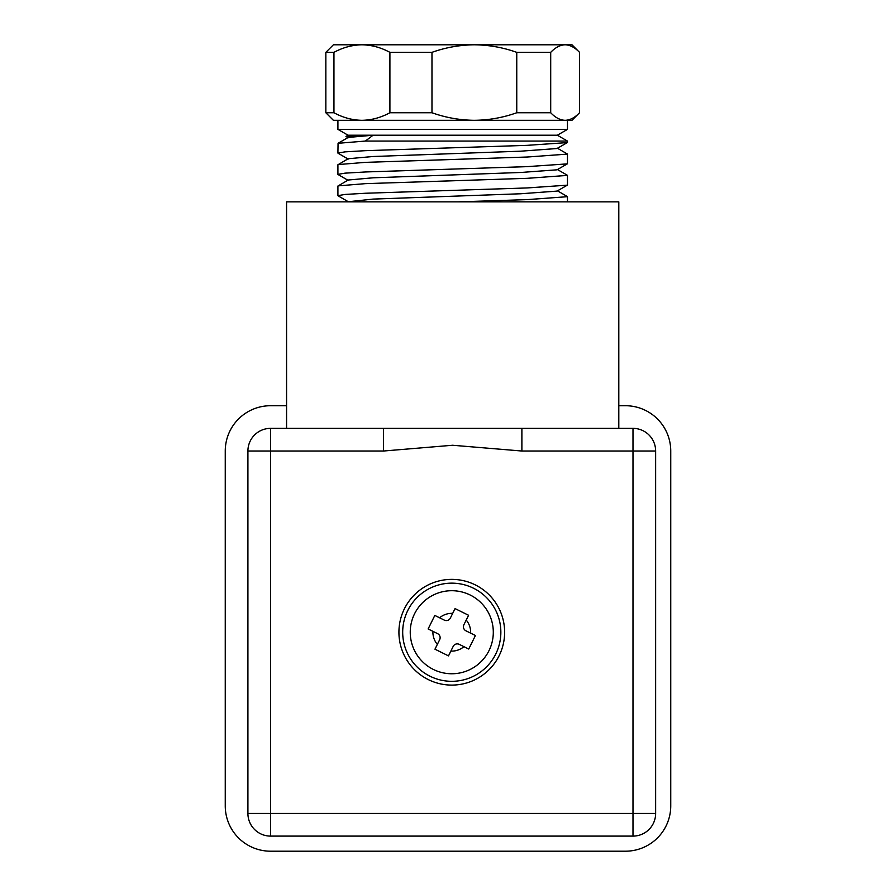 <?xml version="1.0" encoding="UTF-8"?>
<svg xmlns="http://www.w3.org/2000/svg" width="896" height="896" viewBox="0 0 896 896"><rect width="100%" height="100%" fill="white"/><g stroke="black" fill="none" stroke-linecap="round" stroke-linejoin="round"><path stroke-width="1.34" d="M247.912 813.445L247.912 451.024L270.558 451.024L270.558 813.445L632.99 813.445L632.99 451.024L521.886 451.024L452.614 445.256L383.488 451.024L270.558 451.024L270.558 428.366L632.99 428.366A22.646 22.646 0 0 1 655.637 451.024L655.637 813.445A22.646 22.646 0 0 1 632.99 836.102L270.558 836.102A22.646 22.646 0 0 1 247.912 813.445A22.646 22.646 0 0 0 270.558 836.102L270.558 813.445L247.912 813.445M398.922 632.229A52.853 52.853 0 0 0 451.774 685.093A52.853 52.853 0 0 0 504.627 632.229A52.853 52.853 0 0 0 451.774 579.376A52.853 52.853 0 0 0 398.922 632.229M286.574 428.366L286.574 201.846L618.8 201.846L618.8 428.366M270.558 428.366A22.646 22.646 0 0 0 247.912 451.024A22.646 22.646 0 0 1 270.558 428.366M383.488 428.366L383.488 451.024M521.886 428.366L521.886 451.024M434.818 615.429L439.611 617.792A18.872 18.872 0 0 1 452.67 613.379L455.045 608.586L468.586 615.272L463.893 624.747A4.525 4.525 0 0 0 465.954 630.818L470.635 633.136A18.872 18.872 0 0 0 466.211 620.077L468.586 615.272L455.045 608.586L450.363 618.061A4.525 4.525 0 0 1 444.293 620.11L434.818 615.429L428.12 628.958L437.595 633.651A4.525 4.525 0 0 1 439.656 639.722L434.963 649.197L448.504 655.883L453.186 646.408A4.525 4.525 0 0 1 459.256 644.358L468.731 649.04L475.429 635.51L470.635 633.136L475.429 635.51M428.12 628.958L432.925 631.333A18.872 18.872 0 0 0 437.338 644.392L434.963 649.197L448.504 655.883L450.878 651.09A18.872 18.872 0 0 0 463.938 646.666L468.731 649.04M433.373 669.458A41.53 41.53 0 0 1 414.546 613.827A41.53 41.53 0 0 1 470.176 595.011A41.53 41.53 0 0 1 489.003 650.642A41.53 41.53 0 0 1 433.373 669.458A41.53 41.53 0 0 0 489.003 650.642A41.53 41.53 0 0 0 470.176 595.011M473.525 588.235A49.078 49.078 0 0 0 407.781 610.478A49.078 49.078 0 0 0 430.024 676.234A49.078 49.078 0 0 0 495.768 653.99A49.078 49.078 0 0 0 473.525 588.235M618.8 405.72L625.442 405.72A45.304 45.304 0 0 1 670.746 451.024L670.746 805.896A45.304 45.304 0 0 1 625.442 851.2L270.558 851.2A45.304 45.304 0 0 1 225.254 805.896L225.254 451.024A45.304 45.304 0 0 1 270.558 405.72L286.574 405.72M567.459 141.064L365.378 141.064L338.061 143.293L348.197 137.435L373.072 135.218L345.968 136.416L348.04 135.218L557.334 135.218L567.459 141.064L567.459 142.408M345.968 136.416L348.186 137.794M431.973 52.349L389.906 52.349L389.906 112.75L431.973 112.75L431.973 52.349C445.693 47.454 459.827 44.946 474.365 44.8L565.118 44.8C570.069 44.946 574.874 47.454 579.533 52.349L579.533 112.75C574.874 117.645 570.069 120.165 565.118 120.31L337.915 120.31L337.915 129.371L567.459 129.371L557.334 135.218M516.757 112.75L550.704 112.75L550.704 52.349L516.757 52.349L516.757 112.75C503.037 117.645 488.902 120.165 474.365 120.31C459.827 120.165 445.693 117.645 431.973 112.75M337.915 153.082L345.016 151.861L365.378 150.674L527.173 145.342L567.314 142.587L557.01 148.523L520.61 151.189L373.072 156.509L348.197 158.726L337.915 164.763L337.915 174.35M567.459 163.71L567.459 154.101L527.173 157.024L365.378 162.355L338.061 164.584M337.915 174.373L345.016 173.152L365.378 171.965L527.173 166.634L567.314 163.878L557.01 169.814L520.61 172.48L373.072 177.8L348.197 180.018L337.915 186.054L337.915 195.653L345.016 194.443L365.378 193.256L527.173 187.936L567.314 185.17L557.01 191.106L520.61 193.771L373.072 199.091L347.301 201.835M567.459 185.002L567.459 175.392L527.173 178.326L365.378 183.646L338.061 185.875M567.459 201.846L567.459 196.683L527.173 199.618L458.405 201.846M338.061 143.293L337.915 153.059M527.173 120.31L474.365 120.31M325.842 112.75L325.842 52.349L333.95 52.349L333.95 112.75L325.842 112.75L333.39 120.31L361.928 120.31C352.33 120.165 343.011 117.645 333.95 112.75M579.533 112.75L571.984 120.31L565.118 120.31C560.179 120.165 555.374 117.645 550.704 112.75M389.906 112.75C380.856 117.645 371.526 120.165 361.928 120.31M325.842 52.349L333.39 44.8L474.365 44.8C488.902 44.946 503.037 47.454 516.757 52.349M333.95 52.349C343.011 47.454 352.33 44.946 361.928 44.8C371.526 44.946 380.856 47.454 389.906 52.349M550.704 52.349C555.374 47.454 560.179 44.946 565.118 44.8L571.984 44.8L579.533 52.349M365.378 141.064L373.072 135.218M632.99 836.102A22.646 22.646 0 0 0 655.637 813.445L632.99 813.445L632.99 836.102M632.99 428.366A22.646 22.646 0 0 1 655.637 451.024L632.99 451.024L632.99 428.366M567.459 120.31L567.459 129.371M348.186 201.678L338.061 195.821M348.186 180.387L338.061 174.53M348.186 159.085L338.061 153.238M557.178 190.669L567.302 196.526M557.178 169.378L567.302 175.235M557.178 148.086L567.302 153.944M348.04 135.218L337.915 129.371"/></g></svg>

